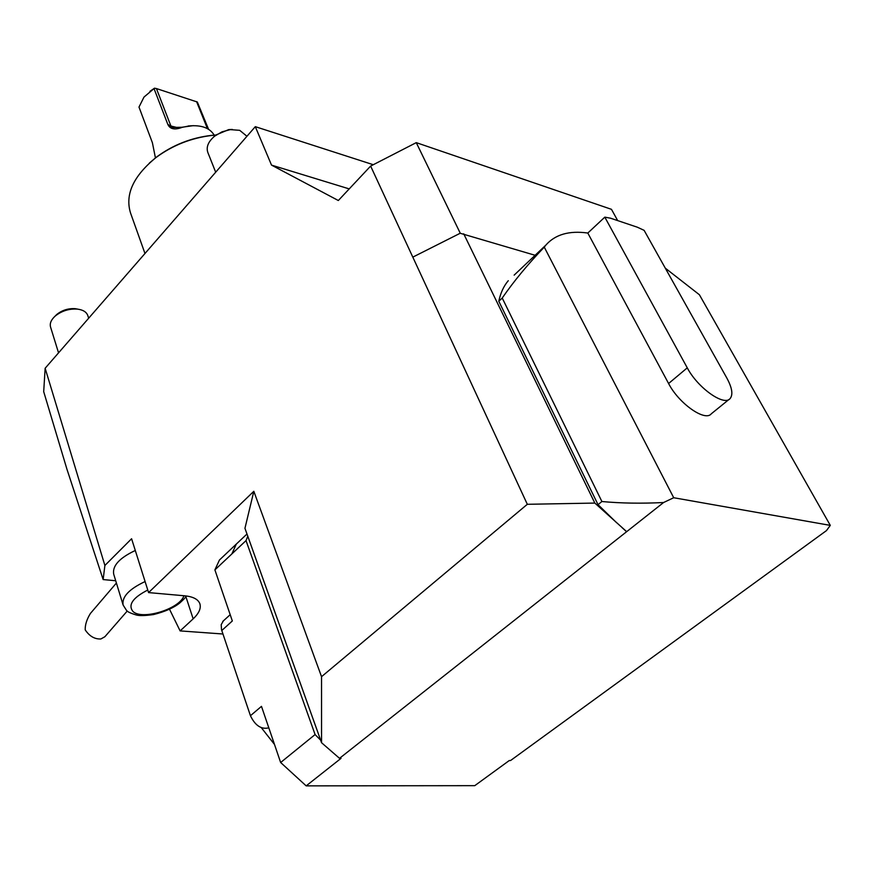 <?xml version="1.0" encoding="UTF-8"?>
<svg xmlns="http://www.w3.org/2000/svg" width="874" height="874" viewBox="0 0 874 874"><rect width="100%" height="100%" fill="white"/><g stroke="black" fill="none" stroke-linecap="round" stroke-linejoin="round"><path stroke-width="1.31" d="M127.254 611.013L104.869 636.742L100.871 638.97C94.676 639.265 89.454 636.228 85.204 629.87C85.051 624.834 86.777 619.371 90.404 613.461L91.049 612.696M103.143 579.571L104.891 565.478L45.142 368.26L43.7 391.672L66.916 469.13L103.143 579.571L115.707 580.751M87.815 315.612L87.75 315.405C86.384 311.898 82.921 309.8 77.36 309.101C69.024 308.588 61.628 310.915 55.182 316.082C51.085 319.818 49.556 323.5 50.583 327.127L58.547 352.845M104.891 565.478L131.592 538.745L148.58 592.594L253.821 491.297L321.534 676.684L527.317 504.298L594.833 503.074L626.68 531.665L663.584 502.517C641.461 503.632 620.901 503.293 601.891 501.523L598.034 504.659L616.629 522.739M135.295 550.478C119.476 557.951 112.276 565.839 113.686 574.12L123.026 604.742M45.142 368.26L255.306 126.664L271.519 165.11L338.325 200.517L370.631 166.082L527.317 504.298M373.285 164.716L255.306 126.664M617.678 220.598L611.472 209.334L416.264 142.637L460.292 233.282M416.264 142.637L370.631 166.082M271.519 165.11L349.218 188.904M514.152 275.135L545.802 245.168C555.187 234.472 569.182 230.43 587.809 233.041L604.819 217.145L610.631 218.227L637.365 227.218L644.116 230.343L726.862 378.092C732.117 387.794 733.21 394.6 730.151 398.522C724.12 406.607 697.671 387.827 687.27 367.845L668.588 383.511C678.759 403.46 705.11 421.989 711.316 413.784L729.091 399.374M626.68 531.665L339.527 758.337L341.024 758.359L306.173 785.868L474.768 785.66L509.302 760.522L510.547 760.544L826.454 530.616L830.3 525.383L699.397 294.746L665.267 268.121M508.275 280.696C503.719 286.071 500.562 292.921 498.803 301.257L502.222 298.034C513.857 281.199 527.874 264.232 544.273 247.134L673.712 497.732L830.3 525.383M673.712 497.732L663.584 502.517M545.802 245.168L544.273 247.134M601.891 501.523L502.222 298.034M598.034 504.659L498.803 301.257M587.809 233.041L668.588 383.511M604.819 217.145L687.27 367.845M320.627 740.158L315.088 734.564L246.031 540.602L247.779 536.21L321.545 742.703L321.534 676.684M268.81 727.834C261.293 729.637 255.164 725.595 250.434 715.719L221.526 629.75L221.188 624.67L223.427 620.824M246.992 534.003L236.297 544.098L231.85 553.941L214.895 569.892L232.331 620.966L221.767 630.525M306.173 785.868L280.652 762.51L315.088 734.564M246.031 540.602L231.85 553.941M250.434 715.719L261.479 706.356L280.652 762.51M236.297 544.098L219.44 560.016L214.895 569.892M169.545 609.287L180.12 630.908L222.936 634M180.12 630.908L193.154 618.847C199.032 613.286 201.26 608.238 199.851 603.694C198.136 599.302 193.154 596.68 184.927 595.828L148.58 592.594M247.779 536.21L244.949 528.3L253.821 491.297M535.106 255.284L460.172 233.26L412.987 257.043M463.712 233.817L594.833 503.074M339.527 758.337L321.545 742.703M622.004 527.59L626.505 531.643M77.819 309.145L75.208 308.675C68.27 308.249 62.109 310.183 56.744 314.487L55.073 316.169M232.375 129.45L228.726 129.603L215.747 135.044L213.365 137.24M246.839 136.169L239.695 130.324L230.233 129.636L221.974 131.854L214.633 136.169C208.241 141.621 205.98 147.061 207.848 152.491L215.681 172.211M274.469 744.419L261.359 727.714M149.388 163.056L156.49 157.08C172.812 145.018 191.1 137.786 211.366 135.394L215.747 135.033L214.633 136.169M144.975 253.493L130.565 213.081C124.829 194.629 133.285 176.133 155.922 157.615C172.637 145.27 191.362 137.863 212.109 135.415L215.681 135.099M208.569 129.286L197.327 102.018L156.435 88.569L170.692 125.485L172.211 127.473L181.792 127.265L193.252 125.648M149.957 91.311L154.501 88.198L144.002 97.069L138.988 107.076L152.404 142.757L155.452 157.976M156.435 88.569L154.501 88.198M196.584 101.635L207.411 128.62M181.792 127.265L182.109 127.364C174.669 130.171 169.895 129.133 167.764 124.25L172.211 127.473M214.228 135.219C209.869 127.943 201.512 124.851 189.166 125.932L182.109 127.364M167.764 124.25L154.01 88.547M185.889 596.669L193.154 618.847M147.772 590.026C132.968 597.641 127.954 604.71 132.739 611.221C141.457 620.715 179.694 609.091 183.955 595.74M186.348 595.981C184.578 598.187 186.195 597.128 179.935 602.852C173.762 607.812 164.935 611.724 153.474 614.575C144.876 615.766 139.119 615.886 136.202 614.957C130.423 613.198 127.167 611.647 126.446 610.303L123.103 605.005C121.759 596.887 129.09 589.065 145.095 581.549M178.372 127.866L168.682 125.485M90.404 613.461L116.406 583.034M87.75 315.405L88.667 318.223M222.772 621.425L230.19 614.684M56.744 314.487L55.182 316.082M75.208 308.675L77.36 309.101M228.726 129.603L230.233 129.636M156.49 157.08L155.922 157.615M211.366 135.394L212.109 135.415M188.413 125.922L189.166 125.932"/></g></svg>
